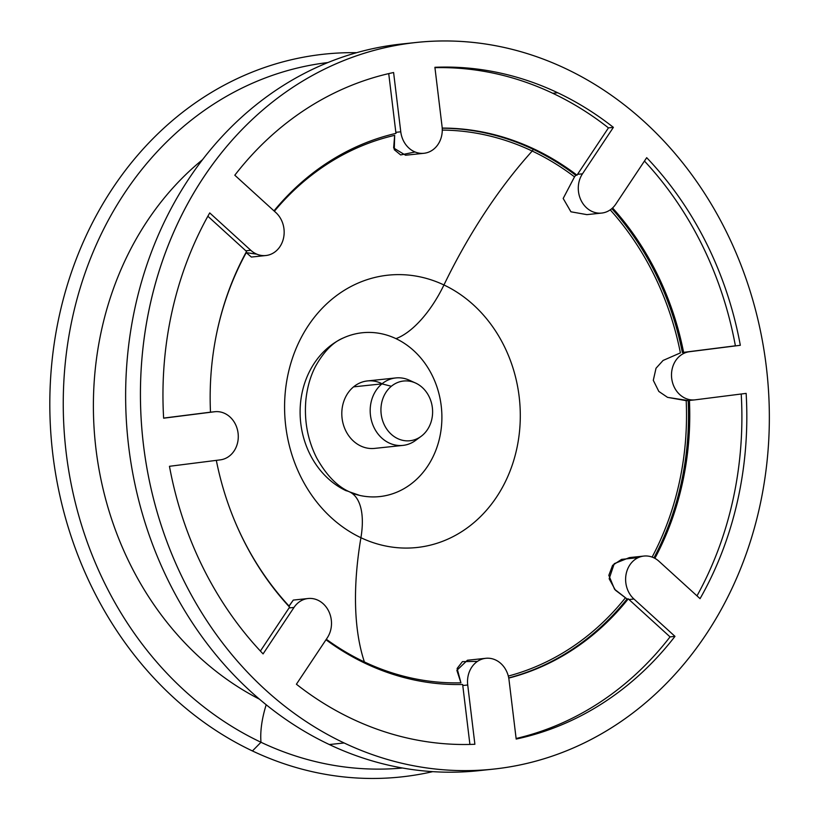 <?xml version="1.0" encoding="UTF-8"?>
<svg xmlns="http://www.w3.org/2000/svg" width="819" height="819" viewBox="0 0 819 819"><rect width="100%" height="100%" fill="white"/><g stroke="black" fill="none" stroke-linecap="round" stroke-linejoin="round"><path stroke-width="1.23" d="M644.451 161.056A339.209 291.359 -96 0 1 735.39 345.813L684.5 352.242A24.232 20.813 84 0 0 683.609 352.375A278.634 239.332 84 0 0 612.571 207.954A278.634 239.332 -96 0 1 683.609 352.375L682.37 352.508A278.634 239.332 84 0 0 611.824 208.63A278.634 239.332 -96 0 1 682.37 352.508L683.609 352.375A24.232 20.813 -96 0 1 684.5 352.242L740.325 345.29A339.209 291.359 84 0 0 646.693 157.678L615.786 204.136A24.232 20.813 -96 0 1 586.588 207.831A24.232 20.813 -96 0 1 582.473 173.812L613.38 127.355A339.209 291.359 84 0 0 557.719 92.762A339.209 291.359 84 0 0 434.899 67.301L442.065 126.576A24.232 20.813 -96 0 1 424.334 153.235A24.232 20.813 -96 0 1 400.767 131.798L393.601 72.522A339.209 291.359 84 0 0 234.807 175.215L275.86 212.571A24.232 20.813 -96 0 1 279.975 246.591A24.232 20.813 -96 0 1 250.778 250.286L209.725 212.92A339.209 291.359 84 0 0 163.636 418.192L214.527 411.762A24.232 20.813 -96 0 1 238.083 433.2A24.232 20.813 -96 0 1 220.342 459.858L169.461 466.298A339.209 291.359 84 0 0 263.083 653.9L293.99 607.442A24.232 20.813 -96 0 1 323.198 603.757A24.232 20.813 -96 0 1 327.313 637.766L296.406 684.223A339.209 291.359 84 0 0 352.057 718.826A339.209 291.359 84 0 0 474.887 744.276L467.721 685.001A24.232 20.813 -96 0 1 485.452 658.343A24.232 20.813 -96 0 1 509.008 679.78L516.185 739.055A339.209 291.359 84 0 0 674.979 636.363L633.926 599.006A24.232 20.813 -96 0 1 629.811 564.987A24.232 20.813 -96 0 1 659.008 561.302L700.061 598.658A339.209 291.359 84 0 0 746.14 393.386A339.209 291.359 -96 0 1 700.061 598.658L659.008 561.302A24.232 20.813 84 0 0 643.918 556.06A24.232 20.813 84 0 0 626.32 573.157A24.232 20.813 84 0 0 633.926 599.006L674.979 636.363A339.209 291.359 -96 0 1 516.185 739.055L509.008 679.78A24.232 20.813 84 0 0 485.81 658.302A24.232 20.813 84 0 0 467.721 685.001L474.887 744.276A339.209 291.359 -96 0 1 352.057 718.826A339.209 291.359 -96 0 1 296.406 684.223L327.313 637.766A24.232 20.813 84 0 0 328.706 611.179A24.232 20.813 84 0 0 308.108 598.515A24.232 20.813 84 0 0 293.99 607.442L263.083 653.9A339.209 291.359 -96 0 1 169.461 466.298L220.342 459.858A24.232 20.813 84 0 0 238.104 433.415A24.232 20.813 84 0 0 214.885 411.711A24.232 20.813 84 0 0 214.527 411.762L163.636 418.192A339.209 291.359 -96 0 1 209.725 212.92L250.778 250.286A24.232 20.813 84 0 0 265.868 255.528A24.232 20.813 84 0 0 283.456 238.421A24.232 20.813 84 0 0 275.86 212.571L234.807 175.215A339.209 291.359 -96 0 1 393.601 72.522L400.767 131.798A24.232 20.813 84 0 0 423.966 153.286A24.232 20.813 84 0 0 442.065 126.576L434.899 67.301A339.209 291.359 -96 0 1 557.719 92.762A339.209 291.359 -96 0 1 613.38 127.355L582.473 173.812A24.232 20.813 84 0 0 581.081 200.409A24.232 20.813 84 0 0 601.678 213.073A24.232 20.813 84 0 0 615.786 204.136L646.693 157.678A339.209 291.359 -96 0 1 740.325 345.29L689.434 351.72A24.232 20.813 84 0 0 671.672 378.173A24.232 20.813 84 0 0 694.901 399.867A24.232 20.813 84 0 0 695.259 399.826L746.14 393.386L695.259 399.826A24.232 20.813 -96 0 1 671.703 378.378A24.232 20.813 -96 0 1 689.434 351.72L735.39 345.813A339.209 291.359 84 0 0 644.451 161.056M434.94 67.67A339.209 291.359 -96 0 1 552.784 93.284A339.209 291.359 -96 0 1 608.445 127.877L577.538 174.334A24.232 20.813 84 0 0 577.006 175.174A278.634 239.332 84 0 0 534.428 149.181A278.634 239.332 84 0 0 442.209 128.081A278.634 239.332 -96 0 1 534.428 149.181A278.634 239.332 -96 0 1 577.006 175.174L575.777 175.297A278.634 239.332 84 0 0 533.189 149.314L534.428 149.181L533.189 149.314A278.634 239.332 84 0 0 442.219 128.214A278.634 239.332 -96 0 1 533.189 149.314A2.426 1.095 115.3 0 1 532.207 151.044A276.802 237.756 -96 0 1 574.508 176.863L575.777 175.297L577.006 175.174A24.232 20.813 -96 0 1 577.538 174.334L582.473 173.812L577.538 174.334L608.445 127.877L613.38 127.355L608.445 127.877A339.209 291.359 84 0 0 552.784 93.284L557.719 92.762L552.784 93.284A339.209 291.359 84 0 0 434.94 67.67M654.883 558.333A278.634 239.332 84 0 0 689.424 400.44A24.232 20.813 84 0 0 690.325 400.348A24.232 20.813 -96 0 1 689.967 400.389A24.232 20.813 -96 0 1 689.424 400.44A278.634 239.332 -96 0 1 654.883 558.333M741.215 394.011A339.209 291.359 -96 0 1 696.989 595.863A339.209 291.359 84 0 0 741.215 394.011M653.971 557.862A278.634 239.332 84 0 0 688.185 400.563L667.546 397.358L658.824 391.431L653.296 380.333L656.019 368.243L663.083 360.452L680.405 352.897A276.802 237.756 84 0 0 610.227 209.859A276.802 237.756 -96 0 1 680.405 352.897L663.083 360.452L656.019 368.243L653.296 380.333L658.824 391.431L667.546 397.358L686.189 400.665A276.802 237.756 -96 0 1 652.108 557.084A276.802 237.756 84 0 0 686.189 400.665L688.185 400.563A278.634 239.332 -96 0 1 653.971 557.862M508.753 678.091A278.634 239.332 84 0 0 628.275 598.853A24.232 20.813 84 0 0 628.992 599.528L670.044 636.885A339.209 291.359 -96 0 1 516.113 738.492A339.209 291.359 84 0 0 670.044 636.885L674.979 636.363L670.044 636.885L628.992 599.528L633.926 599.006L628.992 599.528A24.232 20.813 -96 0 1 628.275 598.853A278.634 239.332 -96 0 1 508.753 678.091M638.288 557.606L621.58 559.377L612.592 565.366L608.834 575.327L614.557 589.24L627.047 598.986A278.634 239.332 -96 0 1 508.722 677.907A278.634 239.332 84 0 0 627.047 598.986L628.275 598.853L627.047 598.986L615.386 590.171L609.162 578.767L614.25 563.667L629.432 557.596L643.918 556.06M325.982 639.762A278.634 239.332 84 0 0 365.489 663.451A278.634 239.332 84 0 0 462.674 684.479A24.232 20.813 84 0 0 462.776 685.523L469.911 744.44L462.776 685.523L467.721 685.001L462.776 685.523A24.232 20.813 -96 0 1 462.674 684.479A278.634 239.332 -96 0 1 365.489 663.451A278.634 239.332 -96 0 1 325.982 639.762M216.329 460.37A278.634 239.332 84 0 0 289.619 607.166A24.232 20.813 84 0 0 289.056 607.964L260.401 651.054L289.056 607.964L293.99 607.442L289.056 607.964A24.232 20.813 -96 0 1 289.619 607.166A278.634 239.332 -96 0 1 216.329 460.37M388.728 73.608L395.833 132.32A24.232 20.813 84 0 0 395.986 133.364A278.634 239.332 84 0 0 273.986 210.872A278.634 239.332 -96 0 1 395.986 133.364A24.232 20.813 -96 0 1 395.833 132.32L400.767 131.798L395.833 132.32L388.728 73.608M207.862 216.236L245.833 250.809A24.232 20.813 84 0 0 246.57 251.443A278.634 239.332 84 0 0 210.493 412.182A278.634 239.332 -96 0 1 246.57 251.443A24.232 20.813 -96 0 1 245.833 250.809L250.778 250.286L245.833 250.809L207.862 216.236M210.309 412.203A24.232 20.813 84 0 0 209.592 412.285L163.636 418.089L209.592 412.285A24.232 20.813 -96 0 1 209.951 412.233L214.885 411.711M421.13 436.332L415.581 440.417A33.917 29.136 -96 0 1 375.522 430.303A33.917 29.136 -96 0 1 381.941 383.865L391.339 386.271A30.027 25.788 84 0 0 385.657 427.375A30.027 25.788 84 0 0 421.13 436.332A30.027 25.788 84 0 0 422.205 435.493A30.027 25.788 84 0 0 432.33 407.401A30.027 25.788 84 0 0 415.479 382.995A30.027 25.788 84 0 0 391.339 386.271L381.941 383.865A33.917 29.136 -96 0 1 409.213 380.159L415.479 382.995M402.948 445.403L374.57 448.402A33.917 29.136 -96 0 1 360.718 445.976A33.917 29.136 -96 0 1 342.086 418.325A33.917 29.136 -96 0 1 353.562 386.865L381.941 383.865A33.917 29.136 84 0 0 372.276 423.259A33.917 29.136 84 0 0 402.948 445.403A33.917 29.136 84 0 0 416.81 439.465M422.205 435.493A30.027 25.788 -96 0 1 386.046 428.009A30.027 25.788 -96 0 1 391.339 386.271A30.027 25.788 -96 0 1 427.498 393.755A30.027 25.788 -96 0 1 422.205 435.493M381.285 383.364A33.917 29.136 84 0 0 353.562 386.865A33.917 29.136 -96 0 1 367.424 380.937L395.802 377.938A33.917 29.136 84 0 0 381.941 383.865L353.562 386.865A33.917 29.136 84 0 0 342.086 418.325A33.917 29.136 84 0 0 360.718 445.976M412.377 381.838A33.917 29.136 84 0 0 395.802 377.938M477.457 661.383L462.438 661.629L457.115 668.478L460.923 682.821A276.802 237.756 -96 0 1 364.383 661.936A295.598 134.07 115.3 0 1 360.923 537.714A77.529 35.166 -64.7 0 0 349.59 491.891A77.529 35.166 -64.7 0 0 346.027 490.694A82.381 70.762 -96 0 1 304.648 383.251A82.381 70.762 -96 0 1 395.966 338.646A82.381 70.762 -96 0 1 438.329 442.915A82.381 70.762 -96 0 1 351.597 493.028M252.436 750.951A363.431 312.172 84 0 0 432.739 771.641A363.431 312.172 -96 0 1 252.436 750.951L260.995 742.27A354.709 304.678 84 0 0 402.498 768.007A354.709 304.678 -96 0 1 260.995 742.27L252.436 750.951A363.431 312.172 -96 0 1 54.351 342.608A363.431 312.172 -96 0 1 356.654 52.682A363.431 312.172 84 0 0 54.351 342.608A363.431 312.172 84 0 0 252.436 750.951M327.846 62.561A354.709 304.678 84 0 0 65.203 363.728A354.709 304.678 84 0 0 260.995 742.27A72.686 32.965 115.3 0 1 266.195 704.739A72.686 32.965 -64.7 0 0 260.995 742.27A354.709 304.678 -96 0 1 65.203 363.728A354.709 304.678 -96 0 1 327.846 62.561M202.426 159.766A311.097 267.219 84 0 0 95.393 443.837A311.097 267.219 84 0 0 259.521 699.211A311.097 267.219 -96 0 1 95.393 443.837A311.097 267.219 -96 0 1 202.426 159.766M344.123 742.976A365.376 313.841 -96 0 1 160.585 266.441A365.376 313.841 -96 0 1 565.653 68.612A365.376 313.841 -96 0 1 749.19 545.137A365.376 313.841 -96 0 1 344.123 742.976L329.32 744.543A365.376 313.841 -96 0 1 126.628 366.769A365.376 313.841 -96 0 1 377.354 47.707A365.376 313.841 -96 0 1 401.638 44.011A365.376 313.841 -96 0 1 409.05 43.335A365.376 313.841 84 0 0 377.354 47.707A365.376 313.841 84 0 0 126.628 366.769A365.376 313.841 84 0 0 329.32 744.543L344.123 742.976A365.376 313.841 84 0 0 493.345 769.133A365.376 313.841 84 0 0 767.137 460.534A365.376 313.841 84 0 0 565.653 68.612A365.376 313.841 84 0 0 416.441 42.445A365.376 313.841 84 0 0 142.649 351.044A365.376 313.841 84 0 0 344.123 742.976M493.345 769.133L478.542 770.699A365.376 313.841 -96 0 1 464.977 771.795A365.376 313.841 -96 0 1 329.32 744.543A365.376 313.841 84 0 0 464.977 771.795A365.376 313.841 84 0 0 485.933 769.819M423.966 153.286L405.569 155.231L393.632 147.993L394.666 135.34A276.802 237.756 84 0 0 274.385 211.241A276.802 237.756 -96 0 1 394.666 135.34L394.267 149.693L400.665 154.934L415.069 151.986M265.868 255.528L251.382 257.053L246.243 252.651L256.838 254.177M288.912 606.398L293.294 600.081L289.005 606.009A276.802 237.756 -96 0 1 235.268 522.256A276.802 237.756 84 0 0 289.005 606.009L288.912 606.398M349.59 491.891A77.529 35.166 115.3 0 1 360.923 537.714A136.937 117.629 -96 0 1 292.137 359.111A136.937 117.629 -96 0 1 443.949 284.971A77.529 35.166 115.3 0 1 395.966 338.646A82.381 70.762 84 0 0 343.192 338.012C332.913 342.219 323.628 351.781 315.335 366.687C310.391 376.32 307.238 387.346 305.897 399.754C304.044 420.638 307.637 440.028 316.677 457.913C326.259 475.112 337.223 486.435 349.59 491.891L359.858 495.454A82.381 70.762 84 0 0 439.537 438.257A82.381 70.762 84 0 0 395.966 338.646A77.529 35.166 -64.7 0 0 443.949 284.971A295.598 134.07 115.3 0 1 532.207 151.044A295.598 134.07 -64.7 0 0 443.949 284.971A136.937 117.629 -96 0 1 512.745 463.564A136.937 117.629 -96 0 1 360.923 537.714A136.937 117.629 84 0 0 512.745 463.564A136.937 117.629 84 0 0 443.949 284.971A136.937 117.629 84 0 0 292.137 359.111A136.937 117.629 84 0 0 360.923 537.714A295.598 134.07 -64.7 0 0 364.383 661.936A276.802 237.756 84 0 0 460.923 682.821L456.869 670.321L467.414 660.247L485.81 658.302M601.678 213.073L586.865 214.639L570.894 211.783L563.185 198.444L574.508 176.863L563.185 198.474L570.945 211.804L586.926 214.629M625.44 597.768A276.802 237.756 -96 0 1 508.302 676.064A276.802 237.756 84 0 0 625.44 597.768M364.383 661.936A276.802 237.756 -96 0 1 326.32 639.26A276.802 237.756 84 0 0 364.383 661.936A2.426 1.095 115.3 0 1 364.414 662.94A2.426 1.095 -64.7 0 0 364.383 661.936M442.27 130.098A276.802 237.756 -96 0 1 532.207 151.044A276.802 237.756 84 0 0 442.27 130.098M215.755 337.878A276.802 237.756 -96 0 1 246.243 252.651A276.802 237.756 84 0 0 215.755 337.878M575.777 175.297L574.508 176.863A276.802 237.756 84 0 0 532.207 151.044A2.426 1.095 -64.7 0 0 533.189 149.314A278.634 239.332 -96 0 1 575.777 175.297M694.901 399.867L689.967 400.389M416.441 42.445L401.638 44.011M308.108 598.515L293.294 600.081"/></g></svg>
